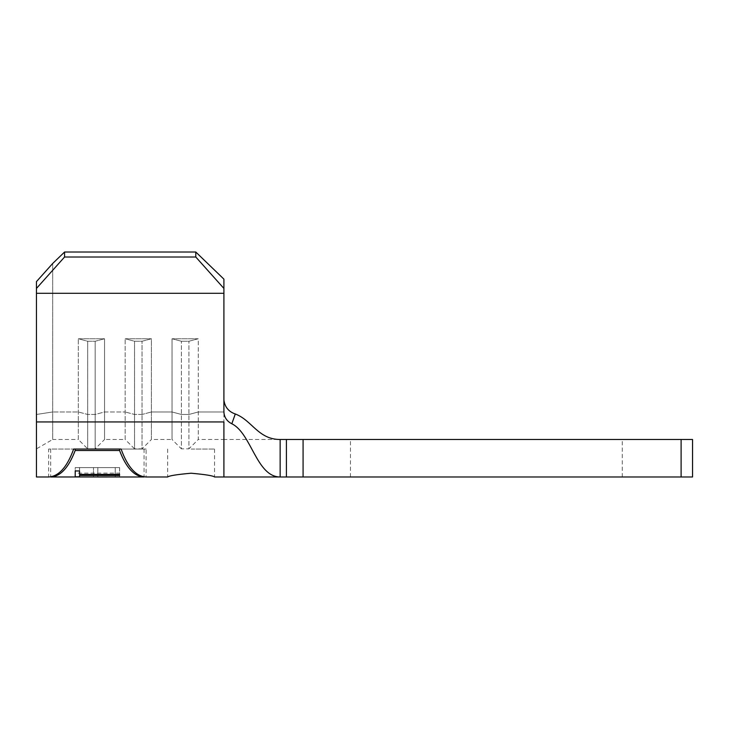 <?xml version="1.0" encoding="UTF-8"?>
<svg xmlns="http://www.w3.org/2000/svg" width="729" height="729" viewBox="0 0 729 729"><rect width="100%" height="100%" fill="white"/><g stroke="black" fill="none" stroke-linecap="round" stroke-linejoin="round"><path stroke-width="0.55" stroke-dasharray="3.65 2.73" d="M191.098 449.046L214.536 449.046L191.098 449.046M681.105 439.487L681.105 476.976L692.55 476.976L692.55 439.487L280.146 439.487L280.146 476.976C256.508 476.976 251.414 433.29 231.822 423.768L235.294 413.972C252.043 420.305 258.157 439.487 280.146 439.487L223.903 439.487L223.903 411.967L223.903 439.487L198.279 439.487L198.279 338.757L188.911 341.254L181.412 341.254L172.035 338.757L198.279 338.757L188.911 341.254L181.412 341.254L172.035 338.757L198.279 338.757L198.279 439.487L188.911 448.854L188.911 341.254L188.911 448.854L181.412 448.854L181.412 341.254L181.412 448.854L172.035 439.487L172.035 338.757L172.035 439.487L151.413 439.487L151.413 338.757L142.046 341.254L134.546 341.254L125.169 338.757L151.413 338.757L142.046 341.254L134.546 341.254L125.169 338.757L151.413 338.757L151.413 439.487L142.046 448.854L142.046 341.254L142.046 448.854L134.546 448.854L134.546 341.254L134.546 448.854L125.169 439.487L125.169 338.757L125.169 439.487L104.557 439.487L104.557 338.757L95.18 341.254L87.68 341.254L78.313 338.757L104.557 338.757L95.18 341.254L87.68 341.254L78.313 338.757L104.557 338.757L104.557 439.487L95.18 448.854L95.18 341.254L95.18 448.854L87.68 448.854L87.68 341.254L87.68 448.854L78.313 439.487L78.313 338.757L78.313 439.487L52.688 439.487L52.688 263.479L52.688 439.487L36.45 448.854L36.45 281.622L36.45 288.438L64.571 257.009L195.791 257.009L223.903 288.438L223.903 279.134L223.903 400.03L223.903 279.134L195.791 252.024L195.791 257.009M681.105 476.976L303.082 476.976L303.082 439.487M144.069 476.976C134.254 476.493 126.081 467.663 119.565 450.504L75.178 450.504C68.663 467.663 60.498 476.493 50.675 476.976M119.62 467.599L119.62 476.957L119.574 473.112L75.196 473.139L75.196 467.599L119.592 467.599L75.196 467.599L79.616 467.599L79.616 476.957L79.579 474.461L93.458 474.461L93.494 476.957L93.494 467.599L97.841 467.599L97.841 476.957L97.804 474.451L115.218 474.451L115.255 476.957L115.255 467.599L119.62 467.599L119.592 474.406L119.583 467.599L79.516 467.599L79.516 470.961L79.497 467.599L75.187 467.599L75.187 476.802M75.196 473.139L75.224 470.961M36.45 476.976L36.45 288.438M146.11 449.046L121.087 449.046L146.11 449.046L146.11 476.976C135.977 476.429 127.63 467.125 121.087 449.046L73.656 449.046C67.114 467.125 58.776 476.429 48.633 476.976L48.633 449.046L73.656 449.046L48.633 449.046M191.098 473.221C205.314 474.497 213.132 475.745 214.536 476.976C213.15 475.745 205.341 474.497 191.098 473.221M286.415 439.487L286.415 476.976L280.146 476.976M486.343 439.487L622.256 439.487L486.343 439.487M486.343 476.976L622.256 476.976L486.343 476.976M286.415 476.976L303.082 476.976M223.903 411.921C224.25 417.225 226.883 421.171 231.822 423.768M223.903 411.894L223.903 288.438M64.571 257.009L64.571 252.024L195.791 252.024M64.571 252.024L52.688 263.479L36.45 281.622L36.45 448.854M36.45 293.295L223.903 293.295M75.178 450.504L75.178 449.046L119.565 449.046L73.656 449.046M121.087 449.046L144.069 449.046L119.565 449.046L119.565 450.504M144.069 449.046L144.069 476.821M50.675 449.046L50.675 476.821M79.543 467.599L79.543 470.961M79.525 467.599L79.525 470.961M119.574 467.599L119.574 473.112M93.458 474.461L93.458 467.599L79.579 467.599L79.579 474.461M115.218 474.451L115.218 467.599L97.804 467.599L97.804 474.451M223.903 476.976L223.903 421.945L36.45 421.945M198.279 411.967L223.903 411.967L198.279 411.967L188.911 414.464L181.412 414.464L172.035 411.967L151.413 411.967L172.035 411.967L181.412 414.464L188.911 414.464L198.279 411.967M104.557 411.967L125.169 411.967L104.557 411.967L95.18 414.464L87.68 414.464L78.313 411.967L52.688 411.967L78.313 411.967L87.68 414.464L95.18 414.464L104.557 411.967M36.45 414.464L52.688 411.967L36.45 414.464M142.046 414.464L134.546 414.464L125.169 411.967L134.546 414.464L142.046 414.464L151.413 411.967L142.046 414.464M167.67 449.046L167.67 476.976M350.439 476.976L350.439 439.487M622.256 476.976L622.256 439.487M214.536 449.046L214.536 476.976"/><path stroke-width="1.09" d="M191.098 473.221C176.865 474.497 169.055 475.745 167.67 476.976C169.082 475.745 176.892 474.497 191.098 473.221C176.865 474.497 169.055 475.745 167.67 476.976C169.082 475.745 176.892 474.497 191.098 473.221C205.314 474.497 213.132 475.745 214.536 476.976C213.15 475.745 205.341 474.497 191.098 473.221M50.675 476.821L50.675 476.976C60.498 476.493 68.663 467.663 75.178 450.504L119.565 450.504C126.081 467.663 134.254 476.493 144.069 476.976L144.069 476.821M119.583 475.472L79.516 475.463L79.497 476.802L75.187 476.802L75.224 470.961L79.543 470.961L79.525 474.388L119.592 474.406L119.583 475.472L119.583 474.406M50.675 476.976L97.832 476.957M97.832 476.976L119.62 476.957M36.45 288.438L36.45 281.622L52.688 263.479L64.571 252.024L64.571 257.009L36.45 288.438L36.45 476.976L48.633 476.976C58.776 476.429 67.114 467.125 73.656 449.046L121.087 449.046C127.63 467.125 135.977 476.429 146.11 476.976L167.67 476.976M64.571 252.024L195.791 252.024L223.903 279.134L223.903 411.921C224.195 417.28 226.837 421.225 231.822 423.768C251.414 433.29 256.508 476.976 280.146 476.976L286.415 476.976L286.415 439.487L692.55 439.487L692.55 476.976L681.105 476.976L681.105 439.487M231.822 423.768L235.294 413.972C228.678 411.721 224.878 407.092 223.903 400.066L223.903 400.066C224.869 407.083 228.66 411.712 235.294 413.972C252.043 420.305 258.157 439.487 280.146 439.487L286.415 439.487M303.082 439.487L303.082 476.976L681.105 476.976M303.082 476.976L286.415 476.976M36.45 293.295L223.903 293.295M64.571 257.009L195.791 257.009L195.791 252.024M223.903 288.438L195.791 257.009M119.565 450.504L119.565 449.046L121.087 449.046M73.656 449.046L75.178 449.046L75.178 450.504M79.497 476.802L79.516 475.463M79.525 470.961L79.525 474.388M36.45 421.945L223.903 421.945L223.903 476.976L280.146 476.976L280.146 439.487M119.62 476.976L144.069 476.976M214.536 476.976L223.903 476.976"/></g></svg>
